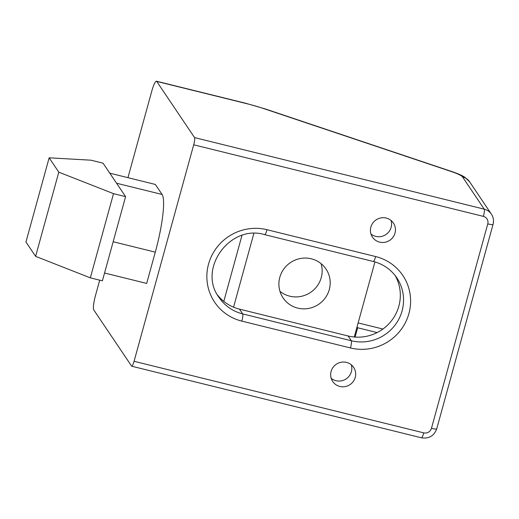 <?xml version="1.0" encoding="UTF-8"?>
<svg xmlns="http://www.w3.org/2000/svg" width="519" height="519" viewBox="0 0 519 519"><rect width="100%" height="100%" fill="white"/><g stroke="black" fill="none" stroke-linecap="round" stroke-linejoin="round"><path stroke-width="0.78" d="M386.24 218.064A12.618 12.287 146 0 0 372.804 223.053A12.618 12.287 146 0 0 372.46 237.144A12.618 12.287 146 0 0 379.616 242.12A12.618 12.287 146 0 0 393.045 237.131A12.618 12.287 146 0 0 393.396 223.04A12.618 12.287 146 0 0 386.24 218.064M370.949 233.991A12.618 12.287 146 0 0 375.75 236.385A12.618 12.287 146 0 0 388.03 232.778A12.618 12.287 146 0 0 391.041 220.458M346.484 362.392A12.618 12.287 146 0 0 333.049 367.381A12.618 12.287 146 0 0 332.705 381.471A12.618 12.287 146 0 0 339.861 386.447A12.618 12.287 146 0 0 353.29 381.459A12.618 12.287 146 0 0 353.64 367.368A12.618 12.287 146 0 0 346.484 362.392M331.193 378.319A12.618 12.287 146 0 0 335.994 380.712A12.618 12.287 146 0 0 348.281 377.105A12.618 12.287 146 0 0 351.285 364.786M382.925 329.033L358.136 322.909M377.125 332.582L357.669 327.774L357.046 326.86M462.513 176.901A18.931 2.861 15.4 0 0 451.368 171.562L264.502 108.854A37.861 5.715 15.4 0 0 245.753 103.424L156.725 81.425L194.554 137.593L484.246 209.17A12.618 12.287 -34 0 1 491.396 214.146L469.669 181.877A12.618 12.287 146 0 0 462.513 176.901L484.246 209.17A6.312 1.083 103.9 0 1 483.39 216.378L193.704 144.801L134.071 361.295L423.764 432.865A6.312 6.144 146 0 0 431.451 428.344L487.769 223.884A6.312 6.144 146 0 0 483.39 216.378M156.725 81.425A12.618 2.16 -76.1 0 0 156.44 81.204A12.618 2.16 -76.1 0 0 151.801 91.065L127.946 177.667M99.713 280.163L95.483 295.525A12.618 2.16 -76.1 0 0 93.777 309.94L131.612 366.116A6.312 1.083 -76.1 0 0 131.755 366.226A6.312 1.083 -76.1 0 0 134.071 361.295M193.704 144.801A6.312 1.083 -76.1 0 0 194.554 137.593M104.553 273.013L146.676 283.419L155.291 252.15A50.479 8.648 -76.1 0 0 162.103 194.476L155.343 184.44L109.794 173.184M395.089 275.472A41.643 40.547 -34 0 1 391.534 320.703A41.643 40.547 -34 0 1 348.093 335.968L239.46 309.129A41.643 40.547 -34 0 1 217.552 295.039M357.669 327.774L355.106 337.071M58.796 172.165L113.518 193.652L90.332 277.847L102.399 280.824L125.592 196.636L103.054 163.174L90.981 160.189L49.143 157.821L25.95 242.01L35.61 256.354L58.796 172.165L49.143 157.821M90.332 277.847L35.61 256.354M113.518 193.652L125.592 196.636M311.335 258.806A25.872 25.184 146 0 0 283.796 269.03A25.872 25.184 146 0 0 283.082 297.912A25.872 25.184 146 0 0 297.75 308.117A25.872 25.184 146 0 0 325.29 297.893A25.872 25.184 146 0 0 325.997 269.011A25.872 25.184 146 0 0 311.335 258.806M279.955 291.334A25.872 25.184 146 0 0 289.699 296.167A25.872 25.184 146 0 0 314.838 288.817A25.872 25.184 146 0 0 321.079 263.639M354.256 337.006L374.932 261.92M241.964 235.444L223.806 301.383M253.856 233.453L233.55 307.183M348.093 335.968L351.311 340.749A41.643 40.547 146 0 0 395.64 324.297A41.643 40.547 146 0 0 396.788 277.795C391.06 269.497 383.236 264.061 373.317 261.485A6.312 1.083 103.9 0 0 375.639 256.555A47.956 46.691 -34 0 1 408.914 313.586A47.956 46.691 -34 0 1 350.461 347.957L241.828 321.118A47.956 46.691 -34 0 1 208.547 264.087A47.956 46.691 -34 0 1 267.006 229.716L375.639 256.555M239.46 309.129L242.678 313.911L351.311 340.749A6.312 1.083 103.9 0 1 350.461 347.957M267.006 229.716A6.312 1.083 103.9 0 1 264.684 234.646C229.904 223.942 197.356 269.153 219.07 297.484A41.643 40.547 146 0 0 242.678 313.911A6.312 1.083 103.9 0 1 241.828 321.118M423.764 432.865A6.312 1.083 103.9 0 1 421.441 437.796C428.941 438.905 434.033 435.915 436.732 428.824L493.05 224.364A6.312 0.954 -164.6 0 1 487.769 223.884M431.451 428.344A6.312 0.954 15.4 0 0 436.732 428.824M156.44 81.204L245.468 103.197A12.618 2.16 103.9 0 1 245.753 103.424M245.468 103.197L265.203 108.919A12.618 4.269 108.5 0 0 264.502 108.854M265.203 108.919L452.068 171.62A12.618 4.269 108.5 0 0 451.368 171.562M113.168 241.737L155.291 252.15M116.561 183.226L162.103 194.476M131.755 366.226L421.441 437.796M493.05 224.364C493.984 220.705 493.433 217.299 491.396 214.146M264.684 234.646L373.317 261.485M452.068 171.62C460.009 174.352 463.344 176.233 464.966 177.355L469.669 181.877"/></g></svg>
